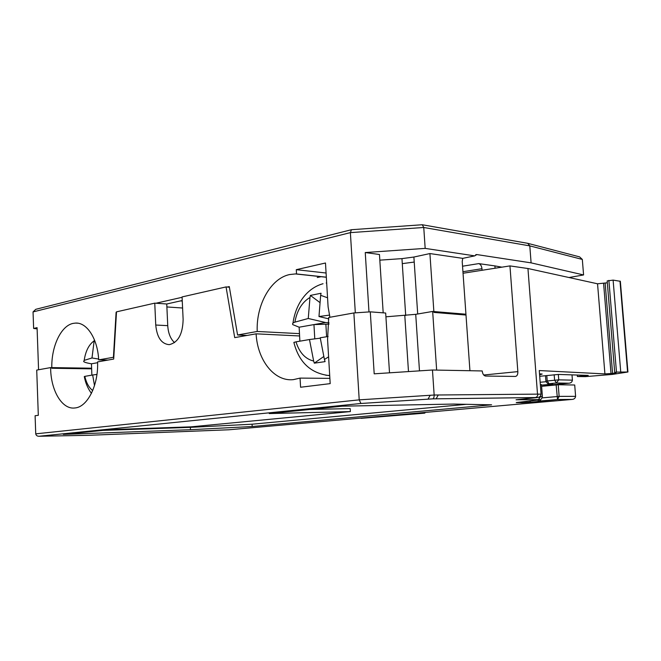 <?xml version="1.0" encoding="UTF-8"?>
<svg xmlns="http://www.w3.org/2000/svg" width="661" height="661" viewBox="0 0 661 661"><rect width="100%" height="100%" fill="white"/><g stroke="black" fill="none" stroke-linecap="round" stroke-linejoin="round"><path stroke-width="0.99" d="M416.777 413.274L360.923 418.256M429.947 395.699L427.998 399.161M361.038 418.339L424.676 413.15L425.362 412.505M436.128 398.823L438.268 394.981M424.676 413.15L416.661 413.381M326.336 277.265L295.45 273.927L289.559 274.563C270.638 278.446 256.038 305.002 257.22 331.467L237.58 334.987L229.276 286.585L227.277 287.039M182.081 297.301L155.971 303.234M182.593 308.018L166.886 306.952L182.593 308.018M91.383 368.202L50.633 367.59C50.6 390.073 61.878 409.671 74.751 407.986L75.123 407.944C87.583 406.912 98.58 384.991 97.58 361.906L113.692 359.055L116.501 311.852L154.757 303.143L166.746 303.994L182.238 300.524M539.698 376.299L558.371 374.44L588.232 375.39L577.392 376.53L585.373 376.638L612.441 374.407L627.933 372.003L616.473 372.093L614.713 372.391L616.176 372.754L612.582 373.399L604.914 373.911L597.544 283.792L528.246 268.573L509.953 265.904L463.039 273.257L482.076 270.275L481.968 268.705C481.588 265.838 480.514 264.144 478.738 263.607L494.907 265.912L495.081 268.234M351.09 229.805L35.752 309.323L33.05 311.918L33.628 328.443L37.115 328.872M38.569 369.763L37.074 327.658L33.628 328.443M91.4 368.838L51.814 368.26C51.178 346.802 60.862 325.823 73.065 323.403L75.569 323.08C86.93 322.287 97.646 338.787 98.687 359.865L113.799 357.229M116.105 312.281L113.436 357.221M295.45 273.927L296.541 273.96L296.293 269.68L325.485 263.004L328.096 306.836L329.905 317.272M355.321 312.851L350.38 232.622L351.445 229.714L422.263 224.748L423.759 227.483L529.8 245.884L531.097 262.863L583.58 274.943L569.03 277.529M571.996 374.878L572.418 380.158C572.096 382.075 570.906 383.091 568.848 383.215L556.397 382.983L549.018 383.744L552.761 383.801L549.481 384.438L541.524 385.123M528.065 243.405L579.581 256.873L582.324 259.434L583.58 274.943M383.19 312.843L379.464 254.502L365.252 252.543L425.172 248.387L474.722 255.873L476.854 254.568L531.097 262.863M425.172 248.387L423.759 227.483L350.38 232.622L33.05 311.918M321.312 276.637L317.255 277.521M474.722 255.873L462.75 258.36L462.213 261.525L465.997 315.041L433.922 312.405L429.914 253.56L413.885 257.038L401.954 258.625L379.827 260.153M257.22 331.467L299.103 333.615M247.057 335.433L237.58 334.987M107.958 360.071L98.687 359.865M296.541 273.96L326.327 277.182M501.897 267.168L494.907 265.912M326.08 273.018L296.293 269.68M365.252 252.543L368.978 311.934M182.254 301.044L180.503 300.912M462.75 258.36L429.914 253.56M422.511 224.79L527.718 243.314L529.8 245.884L582.324 259.434M545.697 385.545L568.832 383.215L544.11 385.537M546.796 375.531L547.209 380.852L549.01 383.744L552.761 383.801M329.872 378.365L300.061 378.1L293.385 379.637C274.307 381.818 257.443 360.154 256.113 333.83L299.243 335.945M597.544 283.792L607.31 282.792M620.348 281.305L613.111 280.107L607.162 280.942L614.705 372.358M154.757 303.143L155.748 325.03C156.946 337.399 161.433 343.943 169.208 344.662C178.115 342.555 182.75 334.144 183.13 319.428L182.064 296.929L226.054 286.924L229.384 287.229M542.16 397.881L559.132 396.385L575.607 396.352L574.706 385.008L558.231 384.743L541.623 386.33M544.565 385.545L544.606 386.032M509.953 265.904L517.844 371.622C517.902 374.539 517.084 376.142 515.39 376.431L485.595 376.051C483.745 375.721 482.621 374.019 482.208 370.953L432.468 370.011L434.153 395.022L537.509 394.13L527.949 268.515M256.113 333.83L234.713 337.622L226.054 286.924M469.93 370.722L465.939 314.215L432.658 311.447L415.719 314.33L419.479 370.862M389.511 372.821L385.677 313.033L370.292 311.843L353.866 312.95L328.715 317.487L327.575 339.539L330.186 383.628L300.581 387.239L300.061 378.1M415.719 314.33L385.925 316.817M432.468 370.011L374.192 373.82L370.292 311.843M350.371 411.58L190.938 426.849L110.627 429.609L63.324 434.393L190.484 429.708L252.196 426.51L491.61 404.821L453.768 404.061L342.39 406.168L269.25 413.571L350.371 411.58L350.19 408.597L309.835 409.465M50.633 367.59L36.719 370.094L38.313 415.323L35.099 415.728L35.735 433.839C36.115 435.483 37.231 436.285 39.073 436.252L360.923 403.483L359.212 399.855L353.866 312.95M174.545 342.621C170.488 338.878 168.225 333.218 167.745 325.658L166.746 303.994M432.658 311.447L436.648 370.094M541.499 384.735L540.326 384.462M39.073 436.252L360.906 403.483L432.674 398.864L537.294 397.558C539.5 397.377 540.764 396.253 541.07 394.171L539.26 370.557L604.914 373.911M539.516 373.837L542.185 374.052L539.591 374.853M616.473 372.093L608.88 280.38M577.392 376.53L577.276 375.043M466.501 404.317L252.072 424.205L190.376 427.353L102.819 430.394M252.072 424.205L252.196 426.51M190.376 427.353L190.484 429.708M575.607 396.352C575.301 398.252 574.128 399.269 572.104 399.418L229.012 429.774L88.673 435.302L39.115 436.252M360.906 403.483L432.707 398.856C433.69 398.533 434.17 397.253 434.161 395.022L359.212 399.855L35.735 433.839M558.231 384.743L559.132 396.385L557.52 399.517L572.021 399.418M540.748 400.946L557.52 399.517L556.141 384.867M539.211 399.872L541.392 400.963L538.69 399.955M537.294 397.558L535.253 397.542C536.93 397.17 537.781 396.03 537.806 394.13M299.871 341.159L299.144 327.203L292.815 324.642C292.154 323.708 292.84 322.874 294.88 322.147C296.996 310.48 302.027 302.242 309.976 297.458L310.389 295.417L321.064 293.253L320.651 295.31L327.559 297.781M320.651 295.31L318.974 316.528L329.657 315.082M294.88 322.147L308.266 318.486L325.6 322.535L313.95 324.592L329.046 324.097M309.976 297.458L308.266 318.486M328.112 336.507L320.221 337.771L324.427 359.485L328.6 356.816M309.48 339.531L295.996 341.844C299.383 352.619 305.275 359.014 313.661 361.038L309.48 339.531L320.271 338.176M325.088 361.625L324.427 359.485M325.088 361.633L314.314 363.153L313.661 361.038M325.741 375.2L327.782 375.407C310.059 372.754 298.747 361.749 293.872 342.39L295.996 341.844M318.974 316.528L328.831 318.875M314.314 363.153L323.692 356.585M329.021 322.758L325.6 322.535M299.144 327.203L313.95 324.592L314.785 338.862M326.617 336.746L325.881 324.386M310.389 295.417L319.742 302.424M84.178 360.377C85.633 350.983 88.954 344.472 94.159 340.845L91.986 357.973L84.178 360.377L83.658 361.534C84.377 362.22 86.384 362.872 89.665 363.476L91.466 363.798L97.605 362.715M92.705 390.56C88.987 387.668 86.351 382.934 84.806 376.373L92.664 374.994L94.498 385.636M94.416 339.82L94.159 340.845M91.433 393.353C87.872 388.569 85.492 382.967 84.286 376.555L84.806 376.373M91.871 375.126L91.466 363.798M96.944 374.432L92.664 374.994M91.986 357.973L98.629 359.055M104.355 359.989L106.462 360.336M476.854 254.568L475.631 254.815M462.543 266.209L478.738 263.607M405.697 315.487L402.285 263.632L414.224 262.062L417.694 313.992M414.224 262.062L413.885 257.038M402.285 263.632L401.954 258.625M462.931 271.712L481.968 268.705M558.33 374.448L558.752 379.844L545.903 381.091C547.068 383.264 548.101 384.148 548.985 383.744L548.613 383.744M572.409 380.158L558.752 379.844L556.397 382.983L554.596 380.083L554.174 374.729M546.027 381.728L540.153 382.248M543.747 385.545L545.821 385.545M548.87 383.752L549.481 384.438M540.095 396.418L540.756 396.41L540.698 395.675M432.674 398.864L535.187 397.55M537.195 397.567L516.051 399.781L538.351 399.641C540.359 399.641 540.136 399.789 537.666 400.087L517.538 402.4C516.034 402.574 515.811 402.673 516.869 402.681L530.601 402.243L557.545 399.508L572.104 399.418M404.796 315.553L408.481 371.581M155.748 325.03L167.745 325.658M538.351 399.641L540.756 396.41L542.4 396.617M537.542 394.13L541.07 394.171M611.012 373.564L603.6 283.511M612.582 373.399L605.154 283.247M620.729 371.829L613.111 280.107M627.586 371.978L619.993 281.115M517.844 371.622L483.712 375.01M516.869 402.681L517.902 402.359M521.744 402.714L523.537 401.706M530.601 402.243L529.742 400.996M517.199 402.433L521.81 402.706L538.748 401.599L537.831 400.062M543.086 400.979L542.631 400.979M329.707 375.622L327.782 375.407L329.699 375.431M75.569 323.08L77.717 323.188M545.903 381.058L545.49 375.671M476.523 254.543L475.928 254.667M541.483 384.578L542.4 396.484C540.69 401.5 540.12 398.88 538.409 399.632L516.109 399.781M620.34 281.231L627.933 372.003M542.978 400.987L538.748 401.599M326.204 283.007L326.674 282.933M323.047 283.726C308.629 287.585 296.004 301.73 292.972 323.163"/></g></svg>
